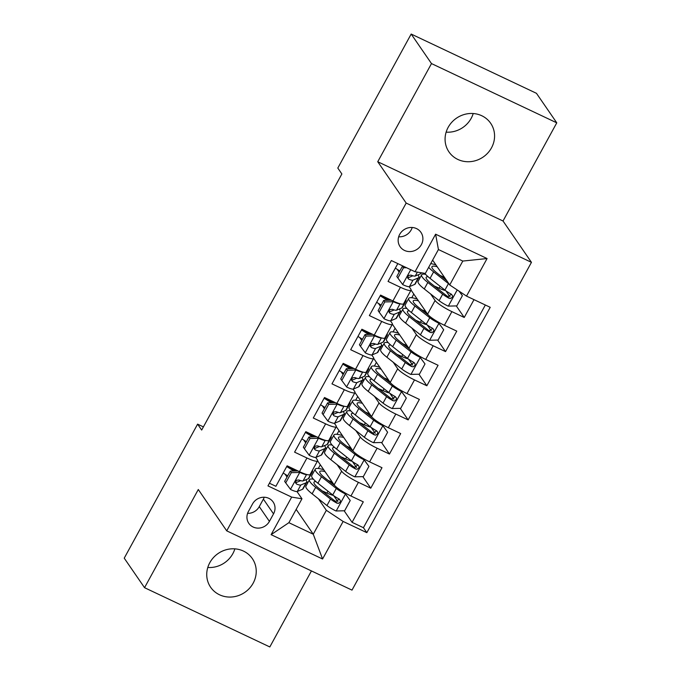 <?xml version="1.0" encoding="UTF-8"?>
<svg xmlns="http://www.w3.org/2000/svg" width="681" height="681" viewBox="0 0 681 681"><rect width="100%" height="100%" fill="white"/><g stroke="black" fill="none" stroke-linecap="round" stroke-linejoin="round"><path stroke-width="1.02" d="M448.158 127.347A25.291 23.571 145.5 0 0 448.983 151.931A25.291 23.571 145.5 0 0 491.495 147.845A25.291 23.571 145.5 0 0 490.66 123.261A25.291 23.571 145.5 0 0 448.158 127.347M446.132 132.148A25.291 23.571 145.5 0 0 471.184 118.324A25.291 23.571 145.5 0 0 473.21 113.523M209.816 562.676A25.291 23.571 145.5 0 0 210.65 587.269A25.291 23.571 145.5 0 0 253.153 583.183A25.291 23.571 145.5 0 0 252.328 558.599A25.291 23.571 145.5 0 0 209.816 562.676M207.79 567.477A25.291 23.571 145.5 0 0 232.842 553.653A25.291 23.571 145.5 0 0 234.868 548.852M399.687 234.392A12.65 11.781 145.5 0 0 400.105 246.692A12.65 11.781 145.5 0 0 421.36 244.649A12.65 11.781 145.5 0 0 420.943 232.357A12.65 11.781 145.5 0 0 399.687 234.392M398.674 236.792A12.65 11.781 145.5 0 0 411.205 229.88A12.65 11.781 145.5 0 0 412.218 227.48M556.769 122.835L431.49 63.58L377.742 161.737L503.021 221.002L556.769 122.835L536.458 93.314L411.179 34.05L337.81 168.062L341.871 173.97L201.67 430.051L197.609 424.144L124.231 558.165L144.542 587.686L269.821 646.95L311.438 570.933M503.021 221.002L531.452 262.338L352 590.121L226.722 530.857L406.182 203.074L531.452 262.338M397.823 263.598L388.059 281.432L400.419 287.28L392.937 300.934A15.808 2.733 28.7 0 0 403.552 303.803L411.035 290.14A15.808 2.733 -151.3 0 1 400.419 287.28M392.937 300.934L380.585 295.086L369.366 315.575L381.726 321.423L374.244 335.078A15.808 2.733 28.7 0 0 384.859 337.946L392.341 324.292A15.808 2.733 -151.3 0 1 381.726 321.423M374.244 335.078L361.892 329.229L350.672 349.719L363.033 355.567L355.55 369.221A15.808 2.733 28.7 0 0 366.165 372.09L373.648 358.436A15.808 2.733 -151.3 0 1 363.033 355.567M355.55 369.221L343.198 363.373L331.979 383.863L344.339 389.711L336.857 403.365A15.808 2.733 28.7 0 0 347.472 406.234L354.954 392.579A15.808 2.733 -151.3 0 1 344.339 389.711M336.857 403.365L324.505 397.517L313.286 418.006L325.646 423.854L318.163 437.508A15.808 2.733 28.7 0 0 328.787 440.377L336.261 426.723A15.808 2.733 -151.3 0 1 325.646 423.854M318.163 437.508L305.812 431.66L294.592 452.15L306.952 457.998A15.808 2.733 28.7 0 0 317.567 460.867A15.808 2.733 28.7 0 0 317.244 459.684L315.695 457.419M317.593 460.807L334.141 484.872A15.808 2.733 28.7 0 0 350.936 495.998L363.296 501.846L352.077 522.336L344.135 510.776M337.887 501.693L333.784 495.734M337.112 464.655L341.624 471.209A15.808 2.733 28.7 0 0 358.419 482.344L370.77 488.192L362.828 476.632M356.58 467.549L352.477 461.59M370.77 488.192L381.99 467.702L369.63 461.854A15.808 2.733 28.7 0 1 352.835 450.728L336.286 426.664M354.98 392.52L371.528 416.585A15.808 2.733 28.7 0 0 388.323 427.711L400.683 433.559L389.464 454.048L381.522 442.488M375.274 433.405L371.171 427.447M373.673 358.376L390.222 382.441A15.808 2.733 28.7 0 0 407.017 393.567L419.377 399.415L408.157 419.905L400.215 408.345M393.967 399.262L389.864 393.303M392.367 324.233L408.915 348.297A15.808 2.733 28.7 0 0 425.71 359.423L438.07 365.271L426.851 385.761L418.909 374.201M412.66 365.118L408.557 359.159M411.06 290.089L427.608 314.154A15.808 2.733 28.7 0 0 444.404 325.28L456.764 331.128L445.544 351.617L437.602 340.057M431.354 330.975L427.251 325.016M411.035 290.14A15.808 2.733 -151.3 0 0 410.711 288.957L409.162 286.701M399.177 272.187L397.193 269.31M392.341 324.292A15.808 2.733 -151.3 0 0 392.018 323.1L390.468 320.845M380.483 306.331L378.5 303.454M373.648 358.436A15.808 2.733 -151.3 0 0 373.324 357.244L371.775 354.988M361.79 340.474L359.806 337.597M354.954 392.579A15.808 2.733 -151.3 0 0 354.631 391.388L353.081 389.132M343.096 374.618L341.113 371.741M336.261 426.723A15.808 2.733 -151.3 0 0 335.937 425.54L334.388 423.276M324.403 408.762L322.419 405.885M269.421 521.391L273.532 513.883A12.249 11.415 145.5 0 0 273.124 501.974A12.249 11.415 145.5 0 0 252.54 503.949L248.429 511.465A12.249 11.415 145.5 0 0 248.829 523.374A12.249 11.415 145.5 0 0 269.421 521.391L259.265 506.63L263.377 499.122A12.249 11.415 145.5 0 0 264.211 497.232M432.631 260.125L449.715 284.964L462.799 261.061L438.428 249.535L425.336 273.43L415.044 271.753L391.345 260.542L267.965 485.893L291.672 497.104L301.964 498.781L297.001 491.563M415.044 271.753L435.61 234.196L487.077 258.542L466.511 296.099L490.209 307.31L366.838 532.661L343.13 521.45L322.573 559.007L271.106 534.662L291.672 497.104M418.943 277.014L419.785 278.248M430.579 293.937L435.091 300.491L427.608 314.154M400.249 311.157L401.092 312.392M411.886 328.08L416.397 334.635L408.915 348.297M381.556 345.301L382.399 346.535M393.192 362.224L397.704 368.779L390.222 382.441M362.862 379.445L363.705 380.679M374.499 396.368L379.011 402.922L371.528 416.585M344.169 413.588L345.012 414.823M355.805 430.511L360.317 437.066L352.835 450.728M305.709 442.905L303.726 440.028M325.475 447.732L326.318 448.966M352.077 522.336L363.424 527.698L485.34 305.003M435.091 300.491A15.808 2.733 -151.3 0 0 451.886 311.626L464.238 317.465L474.002 299.64M445.544 351.617L433.193 345.769A15.808 2.733 -151.3 0 1 416.397 334.635M426.851 385.761L414.499 379.913A15.808 2.733 -151.3 0 1 397.704 368.779M408.157 419.905L395.806 414.057A15.808 2.733 -151.3 0 1 379.011 402.922M389.464 454.048L377.112 448.2A15.808 2.733 -151.3 0 1 360.317 437.066M269.421 483.229L275.899 486.294L287.118 465.813L299.47 471.652A15.808 2.733 28.7 0 0 310.093 474.521L317.567 460.867M287.016 477.049L285.033 474.172M301.964 498.781L288.88 522.685L313.26 534.219L326.344 510.316L343.13 521.45M296.167 509.371L313.26 534.219L322.573 559.007M306.782 481.876L307.625 483.11M318.419 498.798L326.344 510.316M431.49 63.58L411.179 34.05M377.742 161.737L406.182 203.074M226.722 530.857L198.29 489.52L144.542 587.686M203.398 426.885L197.609 424.144M363.424 527.698L366.838 532.661M326.497 492.831L323.135 491.665M307.727 482.923L306.748 481.501M312.511 479.058L312.817 478.496M318.308 468.468L320.325 464.782M331.724 483.289L332.294 482.242M464.238 317.465L456.287 305.914M450.047 296.831L445.944 290.872M345.19 458.688L341.828 457.521M326.42 448.779L325.441 447.357M331.204 444.914L331.511 444.352M337.001 434.325L339.019 430.639M350.417 449.145L350.987 448.098M345.114 414.635L344.135 413.214M349.898 410.771L350.204 410.209M355.695 400.181L357.712 396.495M363.884 424.544L360.521 423.378M369.111 415.001L369.681 413.954M363.807 380.492L362.828 379.07M368.591 376.627L368.898 376.065M374.388 366.037L376.406 362.352M382.577 390.4L379.215 389.234M387.804 380.858L388.374 379.811M382.501 346.348L381.522 344.926M387.285 342.483L387.591 341.913M393.082 331.894L395.099 328.208M401.271 356.257L397.908 355.09M406.497 346.714L407.068 345.667M401.194 312.204L400.215 310.783M405.978 308.34L406.285 307.769M411.775 297.75L413.793 294.064M419.964 322.113L416.602 320.947M425.191 312.57L425.761 311.523M419.888 278.061L418.909 276.639M424.672 274.196L424.978 273.626M438.658 287.969L435.295 286.803M443.884 278.427L444.455 277.38M466.511 296.099L449.715 284.964M288.88 522.685L271.106 534.662M435.61 234.196L438.428 249.535M487.077 258.542L462.799 261.061M247.586 513.355A12.249 11.415 145.5 0 0 259.265 506.63M299.393 471.618L299.963 472.444L291.323 472.657L285.714 482.897L290.617 489.511A10.47 1.805 28.7 0 0 297.274 491.503L302.526 489.281A30.236 5.218 28.7 0 0 303.113 488.796L306.663 482.31A30.236 5.218 28.7 0 0 305.837 479.747M296.363 482.48A25.095 4.333 28.7 0 0 295.571 481.748M287.671 475.849A25.095 4.333 28.7 0 0 283.16 473.04M299.963 472.444A10.47 1.805 28.7 0 0 306.569 474.453M311.2 472.495L311.872 472.214A30.236 5.218 28.7 0 0 312.46 471.72A30.236 5.218 28.7 0 0 312.366 470.367M291.323 472.657L290.268 471.116L284.658 481.356L285.714 482.897M290.268 471.116L297.938 470.929M312.46 471.72L308.91 478.215A30.236 5.218 -151.3 0 1 308.323 478.7L303.071 480.914A10.47 1.805 -151.3 0 1 298.848 479.986L296.695 480.25L295.682 481.433L295.571 482.897L296.601 484.08A10.47 1.805 28.7 0 0 300.823 485.017L306.075 482.795A30.236 5.218 28.7 0 0 306.663 482.31M295.443 470.988A30.236 5.218 28.7 0 0 287.714 466.093M286.71 466.545A25.095 4.333 -151.3 0 1 293.69 471.031M300.73 480.641L296.422 482.463A5.337 0.919 -151.3 0 1 295.494 482.395M313.413 479.186A30.236 5.218 28.7 0 0 309.489 479.696L305.939 486.183A30.236 5.218 -151.3 0 0 312.111 493.819L326.948 505.54A10.47 1.805 -151.3 0 0 335.988 510.98L344.629 510.767L350.23 500.518L345.335 493.904A10.47 1.805 -151.3 0 1 336.295 488.464L321.458 476.743A30.236 5.218 -151.3 0 1 315.286 469.115A30.236 5.218 -151.3 0 1 323.764 469.771M345.335 493.904L350.23 500.518M342.807 491.605A5.337 0.919 -151.3 0 1 339.845 489.707M335.035 485.902L324.914 477.917A25.095 4.333 -151.3 0 1 319.798 471.584A25.095 4.333 -151.3 0 1 325.016 471.592M322.232 490.958A25.095 4.333 -151.3 0 1 326.965 493.044A12.445 2.154 28.7 0 0 333.324 495.393M333.188 484.455A2.375 0.758 115.3 0 1 333.205 483.501M309.489 479.696A30.236 5.218 28.7 0 0 315.661 487.332L330.506 499.054A10.47 1.805 28.7 0 0 336.899 503.14L338.483 503.395L340.253 501.974L340.33 500.458L339.138 499.045A10.47 1.805 -151.3 0 1 332.745 494.959L317.899 483.229A30.236 5.218 -151.3 0 1 311.736 475.602L315.286 469.115M332.362 482.276A25.095 4.333 28.7 0 0 328.029 480.377M339.317 499.147L335.724 501.446A5.337 0.919 -151.3 0 1 333.962 500.22L319.117 488.498A25.095 4.333 -151.3 0 1 314.001 482.165A25.095 4.333 -151.3 0 1 315.916 481.586M318.087 437.474L318.657 438.3L310.017 438.504L304.407 448.753L309.31 455.368A10.47 1.805 28.7 0 0 315.967 457.36L321.219 455.138A30.236 5.218 28.7 0 0 321.807 454.653L325.356 448.166A30.236 5.218 28.7 0 0 324.531 445.604M315.056 448.336A25.095 4.333 28.7 0 0 314.264 447.604M306.365 441.705A25.095 4.333 28.7 0 0 301.853 438.887M318.657 438.3A10.47 1.805 28.7 0 0 325.263 440.309M329.893 438.351L330.566 438.07A30.236 5.218 28.7 0 0 331.153 437.577A30.236 5.218 28.7 0 0 331.06 436.223M310.017 438.504L308.953 436.972L303.351 447.213L304.407 448.753M308.953 436.972L316.631 436.785M331.153 437.577L327.604 444.063A30.236 5.218 -151.3 0 1 327.016 444.557L321.764 446.77A10.47 1.805 -151.3 0 1 317.542 445.842L315.388 446.106L314.375 447.289L314.264 448.753L315.294 449.937A10.47 1.805 28.7 0 0 319.517 450.873L324.769 448.651A30.236 5.218 28.7 0 0 325.356 448.166M314.137 436.844A30.236 5.218 28.7 0 0 306.407 431.95M305.403 432.401A25.095 4.333 -151.3 0 1 312.383 436.887M319.423 446.498L315.116 448.319A5.337 0.919 -151.3 0 1 314.188 448.251M336.78 403.331L337.35 404.156L328.71 404.361L323.1 414.61L328.004 421.224A10.47 1.805 28.7 0 0 334.66 423.216L339.913 420.994A30.236 5.218 28.7 0 0 340.5 420.509L344.05 414.022A30.236 5.218 28.7 0 0 343.224 411.46M333.75 414.193A25.095 4.333 28.7 0 0 332.958 413.461M325.058 407.561A25.095 4.333 28.7 0 0 320.547 404.744M337.35 404.156A10.47 1.805 28.7 0 0 343.956 406.165M348.587 404.208L349.259 403.927A30.236 5.218 28.7 0 0 349.847 403.433A30.236 5.218 28.7 0 0 349.753 402.079M328.71 404.361L327.646 402.829L322.045 413.069L323.1 414.61M327.646 402.829L335.324 402.641M349.847 403.433L346.297 409.919A30.236 5.218 -151.3 0 1 345.71 410.413L340.457 412.626A10.47 1.805 -151.3 0 1 336.235 411.699L334.082 411.962L333.069 413.146L332.958 414.61L333.988 415.793A10.47 1.805 28.7 0 0 338.21 416.729L343.462 414.508A30.236 5.218 28.7 0 0 344.05 414.022M332.83 402.701A30.236 5.218 28.7 0 0 325.101 397.806M324.096 398.257A25.095 4.333 -151.3 0 1 331.077 402.743M338.116 412.354L333.809 414.176A5.337 0.919 -151.3 0 1 332.881 414.108M355.473 369.187L356.044 370.013L347.404 370.217L341.794 380.466L346.697 387.08A10.47 1.805 28.7 0 0 353.354 389.072L358.606 386.851A30.236 5.218 28.7 0 0 359.193 386.365L362.743 379.879A30.236 5.218 28.7 0 0 361.917 377.317M352.443 380.049A25.095 4.333 28.7 0 0 351.651 379.317M343.752 373.418A25.095 4.333 28.7 0 0 339.24 370.6M356.044 370.013A10.47 1.805 28.7 0 0 362.641 372.022M367.28 370.064L367.953 369.774A30.236 5.218 28.7 0 0 368.54 369.289A30.236 5.218 28.7 0 0 368.447 367.936M347.404 370.217L346.34 368.685L340.738 378.925L341.794 380.466M346.34 368.685L354.018 368.498M368.54 369.289L364.99 375.776A30.236 5.218 -151.3 0 1 364.403 376.27L359.151 378.483A10.47 1.805 -151.3 0 1 354.929 377.555L352.775 377.819L351.762 378.994L351.651 380.466L352.681 381.649A10.47 1.805 28.7 0 0 356.904 382.586L362.156 380.364A30.236 5.218 28.7 0 0 362.743 379.879M351.524 368.557A30.236 5.218 28.7 0 0 343.794 363.663M342.79 364.114A25.095 4.333 -151.3 0 1 349.77 368.6M356.81 378.21L352.503 380.032A5.337 0.919 -151.3 0 1 351.575 379.964M374.167 335.043L374.737 335.861L366.097 336.073L360.487 346.323L365.391 352.937A10.47 1.805 28.7 0 0 372.047 354.929L377.3 352.707A30.236 5.218 28.7 0 0 377.887 352.222L381.437 345.735A30.236 5.218 28.7 0 0 380.611 343.173M371.136 345.905A25.095 4.333 28.7 0 0 370.345 345.173M362.445 339.274A25.095 4.333 28.7 0 0 357.934 336.457M374.737 335.861A10.47 1.805 28.7 0 0 381.334 337.878M385.974 335.92L386.646 335.631A30.236 5.218 28.7 0 0 387.234 335.146A30.236 5.218 28.7 0 0 387.14 333.792M366.097 336.073L365.033 334.541L359.432 344.782L360.487 346.323M365.033 334.541L372.711 334.354M387.234 335.146L383.684 341.632A30.236 5.218 -151.3 0 1 383.097 342.126L377.844 344.339A10.47 1.805 -151.3 0 1 373.622 343.411L371.468 343.675L370.455 344.85L370.345 346.323L371.375 347.506A10.47 1.805 28.7 0 0 375.597 348.442L380.849 346.22A30.236 5.218 28.7 0 0 381.437 345.735M370.217 334.414A30.236 5.218 28.7 0 0 362.488 329.519M361.483 329.97A25.095 4.333 -151.3 0 1 368.464 334.456M375.503 344.067L371.196 345.888A5.337 0.919 -151.3 0 1 370.268 345.82M332.107 445.042A30.236 5.218 28.7 0 0 328.182 445.553L324.633 452.039A30.236 5.218 -151.3 0 0 330.804 459.675L345.642 471.397A10.47 1.805 -151.3 0 0 354.682 476.828L363.322 476.623L368.923 466.374L364.02 459.76A10.47 1.805 -151.3 0 1 354.988 454.321L340.151 442.599A30.236 5.218 -151.3 0 1 333.979 434.972A30.236 5.218 -151.3 0 1 342.458 435.627M364.02 459.76L363.101 458.415M361.5 457.462A5.337 0.919 -151.3 0 1 358.538 455.563M353.72 451.758L343.607 443.774A25.095 4.333 -151.3 0 1 338.491 437.44A25.095 4.333 -151.3 0 1 343.701 437.449M340.926 456.815A25.095 4.333 -151.3 0 1 345.659 458.9A12.445 2.154 28.7 0 0 352.017 461.25M363.118 458.424L368.923 466.374M351.881 450.311A2.375 0.758 115.3 0 1 351.898 449.358M328.182 445.553A30.236 5.218 28.7 0 0 334.354 453.18L349.2 464.91A10.47 1.805 28.7 0 0 355.593 468.996L357.176 469.252L358.947 467.83L359.023 466.315L357.831 464.902A10.47 1.805 -151.3 0 1 351.439 460.807L336.593 449.085A30.236 5.218 -151.3 0 1 330.43 441.458L333.979 434.972M351.055 448.132A25.095 4.333 28.7 0 0 346.723 446.234M358.01 465.004L354.418 467.302A5.337 0.919 -151.3 0 1 352.656 466.076L337.81 454.355A25.095 4.333 -151.3 0 1 332.694 448.021A25.095 4.333 -151.3 0 1 334.609 447.443M350.8 410.898A30.236 5.218 28.7 0 0 346.876 411.409L343.326 417.896A30.236 5.218 -151.3 0 0 349.498 425.531L364.335 437.253A10.47 1.805 -151.3 0 0 373.367 442.684L382.015 442.48L387.617 432.231L382.713 425.616A10.47 1.805 -151.3 0 1 373.682 420.177L358.844 408.455A30.236 5.218 -151.3 0 1 352.673 400.828A30.236 5.218 -151.3 0 1 361.151 401.484M382.713 425.616L381.794 424.272M380.194 423.318A5.337 0.919 -151.3 0 1 377.231 421.42M372.413 417.615L362.301 409.63A25.095 4.333 -151.3 0 1 357.185 403.297A25.095 4.333 -151.3 0 1 362.394 403.305M359.619 422.671A25.095 4.333 -151.3 0 1 364.352 424.757A12.445 2.154 28.7 0 0 370.711 427.106M381.811 424.28L387.617 432.231M370.575 416.168A2.375 0.758 115.3 0 1 370.592 415.214M346.876 411.409A30.236 5.218 28.7 0 0 353.047 419.036L367.893 430.767A10.47 1.805 28.7 0 0 374.286 434.853L375.869 435.108L377.64 433.678L377.717 432.171L376.525 430.758A10.47 1.805 -151.3 0 1 370.132 426.664L355.286 414.942A30.236 5.218 -151.3 0 1 349.123 407.315L352.673 400.828M369.749 413.988A25.095 4.333 28.7 0 0 365.416 412.09M376.704 430.86L373.111 433.15A5.337 0.919 -151.3 0 1 371.349 431.933L356.503 420.211A25.095 4.333 -151.3 0 1 351.387 413.878A25.095 4.333 -151.3 0 1 353.303 413.299M369.494 376.755A30.236 5.218 28.7 0 0 365.569 377.265L362.02 383.752A30.236 5.218 -151.3 0 0 368.191 391.379L383.028 403.109A10.47 1.805 -151.3 0 0 392.06 408.54L400.709 408.336L406.31 398.087L401.407 391.473A10.47 1.805 -151.3 0 1 392.375 386.033L377.538 374.312A30.236 5.218 -151.3 0 1 371.366 366.684A30.236 5.218 -151.3 0 1 379.845 367.34M401.407 391.473L400.488 390.128M398.887 389.174A5.337 0.919 -151.3 0 1 395.925 387.276M391.107 383.471L380.994 375.486A25.095 4.333 -151.3 0 1 375.878 369.153A25.095 4.333 -151.3 0 1 381.088 369.162M378.313 388.528A25.095 4.333 -151.3 0 1 383.045 390.613A12.445 2.154 28.7 0 0 389.404 392.963M400.505 390.136L406.31 398.087M389.268 382.024A2.375 0.758 115.3 0 1 389.285 381.071M365.569 377.265A30.236 5.218 28.7 0 0 371.741 384.893L386.587 396.623A10.47 1.805 28.7 0 0 392.98 400.709L394.563 400.964L396.333 399.534L396.41 398.027L395.218 396.614A10.47 1.805 -151.3 0 1 388.825 392.52L373.98 380.798A30.236 5.218 -151.3 0 1 367.817 373.171L371.366 366.684M388.442 379.845A25.095 4.333 28.7 0 0 384.11 377.946M395.397 396.717L391.805 399.006A5.337 0.919 -151.3 0 1 390.043 397.789L375.197 386.067A25.095 4.333 -151.3 0 1 370.081 379.734A25.095 4.333 -151.3 0 1 371.996 379.155M388.187 342.611A30.236 5.218 28.7 0 0 384.263 343.122L380.713 349.608A30.236 5.218 -151.3 0 0 386.885 357.236L401.722 368.966A10.47 1.805 -151.3 0 0 410.754 374.397L419.402 374.192L425.004 363.943L420.1 357.329A10.47 1.805 -151.3 0 1 411.069 351.89L396.231 340.168A30.236 5.218 -151.3 0 1 390.06 332.541A30.236 5.218 -151.3 0 1 398.538 333.196M420.1 357.329L425.004 363.943M417.581 355.031A5.337 0.919 -151.3 0 1 414.618 353.133M409.8 349.327L399.687 341.334A25.095 4.333 -151.3 0 1 394.571 335.009A25.095 4.333 -151.3 0 1 399.781 335.018M397.006 354.384A25.095 4.333 -151.3 0 1 401.739 356.469A12.445 2.154 28.7 0 0 408.098 358.819M407.962 347.88A2.375 0.758 115.3 0 1 407.979 346.927M384.263 343.122A30.236 5.218 28.7 0 0 390.434 350.749L405.28 362.479A10.47 1.805 28.7 0 0 411.673 366.565L413.256 366.821L415.027 365.391L415.104 363.884L413.912 362.471A10.47 1.805 -151.3 0 1 407.519 358.376L392.673 346.655A30.236 5.218 -151.3 0 1 386.51 339.027L390.06 332.541M407.136 345.701A25.095 4.333 28.7 0 0 402.803 343.803M414.091 362.573L410.498 364.863A5.337 0.919 -151.3 0 1 408.736 363.645L393.89 351.924A25.095 4.333 -151.3 0 1 388.774 345.59A25.095 4.333 -151.3 0 1 390.69 345.012M392.86 300.9L393.431 301.717L384.791 301.93L379.181 312.179L384.084 318.793A10.47 1.805 28.7 0 0 390.741 320.785L395.993 318.563A30.236 5.218 28.7 0 0 396.58 318.078L400.13 311.592A30.236 5.218 28.7 0 0 399.304 309.029M389.83 311.762A25.095 4.333 28.7 0 0 389.038 311.03M381.139 305.131A25.095 4.333 28.7 0 0 376.627 302.313M393.431 301.717A10.47 1.805 28.7 0 0 400.028 303.735M404.667 301.777L405.34 301.487A30.236 5.218 28.7 0 0 405.927 301.002A30.236 5.218 28.7 0 0 405.833 299.649M384.791 301.93L383.726 300.398L378.125 310.638L379.181 312.179M383.726 300.398L391.405 300.21M405.927 301.002L402.377 307.489A30.236 5.218 -151.3 0 1 401.79 307.974L396.538 310.195A10.47 1.805 -151.3 0 1 392.316 309.268L390.162 309.532L389.149 310.706L389.038 312.179L390.068 313.362A10.47 1.805 28.7 0 0 394.29 314.29L399.543 312.077A30.236 5.218 28.7 0 0 400.13 311.592M388.911 300.27A30.236 5.218 28.7 0 0 381.181 295.375M380.177 295.826A25.095 4.333 -151.3 0 1 387.157 300.312M394.197 309.923L389.89 311.745A5.337 0.919 -151.3 0 1 388.962 311.677M406.88 308.467A30.236 5.218 28.7 0 0 402.956 308.978L399.406 315.465A30.236 5.218 -151.3 0 0 405.578 323.092L420.415 334.822A10.47 1.805 -151.3 0 0 429.447 340.253L438.096 340.049L443.697 329.8L438.794 323.186A10.47 1.805 -151.3 0 1 429.762 317.746L414.925 306.024A30.236 5.218 -151.3 0 1 408.753 298.397A30.236 5.218 -151.3 0 1 417.232 299.053M438.794 323.186L443.697 329.8M436.274 320.887A5.337 0.919 -151.3 0 1 433.312 318.989M428.494 315.184L418.381 307.191A25.095 4.333 -151.3 0 1 413.265 300.866A25.095 4.333 -151.3 0 1 418.474 300.874M415.699 320.24A25.095 4.333 -151.3 0 1 420.432 322.326A12.445 2.154 28.7 0 0 426.791 324.675M426.655 313.737A2.375 0.758 115.3 0 1 426.672 312.783M402.956 308.978A30.236 5.218 28.7 0 0 409.128 316.605L423.974 328.336A10.47 1.805 28.7 0 0 430.366 332.422L431.95 332.677L433.72 331.247L433.797 329.74L432.605 328.327A10.47 1.805 -151.3 0 1 426.212 324.233L411.367 312.511A30.236 5.218 -151.3 0 1 405.204 304.884L408.753 298.397M425.829 311.558A25.095 4.333 28.7 0 0 421.496 309.659M432.784 328.429L429.192 330.719A5.337 0.919 -151.3 0 1 427.43 329.502L412.584 317.78A25.095 4.333 -151.3 0 1 407.468 311.447A25.095 4.333 -151.3 0 1 409.383 310.868M406.514 267.718L403.475 267.786L397.874 278.035L402.777 284.649A10.47 1.805 28.7 0 0 409.434 286.641L414.686 284.42A30.236 5.218 28.7 0 0 415.274 283.934L418.824 277.448A30.236 5.218 28.7 0 0 417.998 274.886M408.523 277.618A25.095 4.333 28.7 0 0 407.732 276.878M399.832 270.987A25.095 4.333 28.7 0 0 395.32 268.169M403.475 267.786L402.42 266.254L396.819 276.495L397.874 278.035M402.42 266.254L403.373 266.228M421.377 272.783L421.071 273.345A30.236 5.218 -151.3 0 1 420.483 273.83L415.231 276.052A10.47 1.805 -151.3 0 1 411.009 275.124L408.855 275.388L407.842 276.563L407.732 278.035L408.762 279.219A10.47 1.805 28.7 0 0 412.984 280.146L418.236 277.933A30.236 5.218 28.7 0 0 418.824 277.448M412.89 275.779L408.583 277.601A5.337 0.919 -151.3 0 1 407.655 277.533M449.137 284.122A10.47 1.805 -151.3 0 1 448.456 283.602L433.618 271.881A30.236 5.218 -151.3 0 1 428.681 267.327M446.813 280.742L437.074 273.047A25.095 4.333 -151.3 0 1 431.95 266.714A25.095 4.333 -151.3 0 1 437.168 266.731M430.707 263.632A30.236 5.218 -151.3 0 1 435.917 264.909M459.224 291.264L462.39 295.656L456.789 305.905L448.141 306.11A10.47 1.805 -151.3 0 1 439.109 300.679L424.272 288.948A30.236 5.218 -151.3 0 1 418.1 281.321L421.65 274.835A30.236 5.218 28.7 0 0 427.821 282.462L442.667 294.192A10.47 1.805 28.7 0 0 449.06 298.278L450.643 298.533L452.414 297.103L452.49 295.597L451.299 294.183A10.47 1.805 -151.3 0 1 444.906 290.089L430.06 278.367A30.236 5.218 -151.3 0 1 424.757 273.336M434.393 286.097A25.095 4.333 -151.3 0 1 439.126 288.182A12.445 2.154 28.7 0 0 445.485 290.532M462.39 295.656L459.062 291.162M445.348 279.585A2.375 0.758 115.3 0 1 445.365 278.64M425.574 274.324A30.236 5.218 28.7 0 0 421.65 274.835M444.523 277.414A25.095 4.333 28.7 0 0 440.19 275.516M451.477 294.286L447.885 296.575A5.337 0.919 -151.3 0 1 446.123 295.358L431.277 283.636A25.095 4.333 -151.3 0 1 426.161 277.303A25.095 4.333 -151.3 0 1 428.077 276.724M341.624 471.209L334.141 484.872M358.419 482.344L350.936 495.998M451.886 311.626L444.404 325.28M433.193 345.769L425.71 359.423M414.499 379.913L407.017 393.567M395.806 414.057L388.323 427.711M377.112 448.2L369.63 461.854M306.952 457.998L299.47 471.652M263.377 499.122L273.532 513.883M299.742 472.444L290.489 489.35M306.075 482.795L302.526 489.281M311.872 472.214L308.323 478.7M300.823 485.017L297.274 491.503M306.603 474.461L303.071 480.914M295.503 482.471L296.601 484.08M336.201 510.971L345.454 494.074M327.978 491.188L326.965 493.044M317.899 483.229L321.458 476.743M312.111 493.819L315.661 487.332M332.745 494.959L336.295 488.464M326.948 505.54L330.506 499.054M335.724 501.446L336.899 503.14M333.392 484.617L334.252 485.017M318.436 438.3L309.183 455.206M324.769 448.651L321.219 455.138M330.566 438.07L327.016 444.557M319.517 450.873L315.967 457.36M325.297 440.318L321.764 446.77M314.196 448.328L315.294 449.937M337.129 404.156L327.876 421.062M343.462 414.508L339.913 420.994M349.259 403.927L345.71 410.413M338.21 416.729L334.66 423.216M343.99 406.174L340.457 412.626M332.89 414.184L333.988 415.793M355.822 370.013L346.569 386.919M362.156 380.364L358.606 386.851M367.953 369.774L364.403 376.27M356.904 382.586L353.354 389.072M362.684 372.03L359.151 378.483M351.583 380.041L352.681 381.649M374.516 335.869L365.263 352.775M380.849 346.22L377.3 352.707M386.646 335.631L383.097 342.126M375.597 348.442L372.047 354.929M381.377 337.887L377.844 344.339M370.277 345.897L371.375 347.506M354.895 476.828L364.148 459.922M346.672 457.045L345.659 458.9M336.593 449.085L340.151 442.599M330.804 459.675L334.354 453.18M351.439 460.807L354.988 454.321M345.642 471.397L349.2 464.91M354.418 467.302L355.593 468.996M352.086 450.473L352.945 450.873M373.588 442.684L382.841 425.778M365.365 422.901L364.352 424.757M355.286 414.942L358.844 408.455M349.498 425.531L353.047 419.036M370.132 426.664L373.682 420.177M364.335 437.253L367.893 430.767M373.111 433.15L374.286 434.853M370.779 416.329L371.639 416.729M392.282 408.54L401.535 391.635M384.058 388.757L383.045 390.613M373.98 380.798L377.538 374.312M368.191 391.379L371.741 384.893M388.825 392.52L392.375 386.033M383.028 403.109L386.587 396.623M391.805 399.006L392.98 400.709M389.472 382.177L390.332 382.586M410.975 374.397L420.228 357.491M402.752 354.614L401.739 356.469M392.673 346.655L396.231 340.168M386.885 357.236L390.434 350.749M407.519 358.376L411.069 351.89M401.722 368.966L405.28 362.479M410.498 364.863L411.673 366.565M408.166 348.034L409.026 348.442M393.209 301.726L383.956 318.631M399.543 312.077L395.993 318.563M405.34 301.487L401.79 307.974M394.29 314.29L390.741 320.785M400.07 303.743L396.538 310.195M388.962 311.753L390.068 313.362M429.668 340.253L438.922 323.347M421.445 320.47L420.432 322.326M411.367 312.511L414.925 306.024M405.578 323.092L409.128 316.605M426.212 324.233L429.762 317.746M420.415 334.822L423.974 328.336M429.192 330.719L430.366 332.422M426.859 313.89L427.719 314.299M410.737 269.71L402.65 284.488M418.236 277.933L414.686 284.42M421.079 272.74L420.483 273.83M412.984 280.146L409.434 286.641M417.376 272.136L415.231 276.052M407.655 277.61L408.762 279.219M448.362 306.11L457.215 289.936M440.139 286.326L439.126 288.182M430.06 278.367L433.618 271.881M424.272 288.948L427.821 282.462M444.906 290.089L448.456 283.602M439.109 300.679L442.667 294.192M447.885 296.575L449.06 298.278M445.553 279.746L446.404 280.155"/></g></svg>
